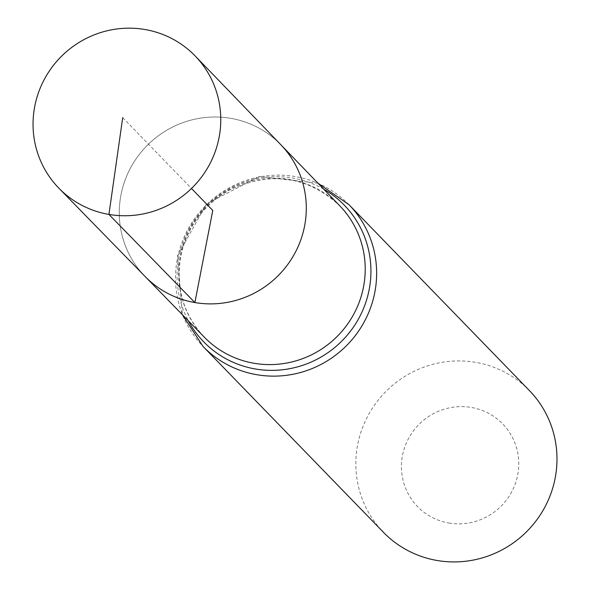 <?xml version="1.0" encoding="UTF-8"?>
<svg xmlns="http://www.w3.org/2000/svg" width="590" height="590" viewBox="0 0 590 590"><rect width="100%" height="100%" fill="white"/><g stroke="black" fill="none" stroke-linecap="round" stroke-linejoin="round"><path stroke-width="0.44" stroke-dasharray="2.95 2.21" d="M280.84 144.742A94.592 92.35 -44.1 0 0 148.466 144.174A94.592 92.35 -44.1 0 0 145.096 276.511A94.592 92.35 -44.1 0 1 148.466 144.174A94.592 92.35 -44.1 0 1 280.84 144.742M448.872 523.02A59.347 57.938 -44.1 0 0 515.586 444.86A59.347 57.938 -44.1 0 0 415.854 427.809A59.347 57.938 -44.1 0 0 448.872 523.02M529.414 390.573A101.731 99.319 -44.1 0 0 387.239 390.16A101.731 99.319 -44.1 0 0 383.419 532.283M122.713 117.639L191.47 188.483M339.833 205.866A94.348 92.114 -44.1 0 0 207.798 205.298A94.348 92.114 -44.1 0 0 204.435 337.288C182.214 313.224 174.655 284.697 181.757 251.716C188.918 224.842 204.656 204.406 228.972 190.408C270.419 170.746 307.368 175.894 339.833 205.866M349.074 204.782A101.731 99.319 -44.1 0 0 206.898 204.369A101.731 99.319 -44.1 0 0 203.078 346.492M323.799 189.25A98.036 95.713 -44.1 0 0 207.348 204.833A98.036 95.713 -44.1 0 0 188.306 320.768M317.951 183.188L259.276 176.528L206.448 203.911L177.509 255.898L182.421 314.743"/><path stroke-width="0.89" d="M58.963 188.284L145.096 276.511A94.592 92.35 -44.1 0 0 194.877 302.559A94.592 92.35 -44.1 0 0 294.675 253.582A94.592 92.35 -44.1 0 0 280.84 144.742L339.833 205.866A94.348 92.114 -44.1 0 1 353.631 314.418A94.348 92.114 -44.1 0 1 254.091 363.27A94.348 92.114 -44.1 0 1 204.435 337.288L145.096 276.511A94.592 92.35 -44.1 0 0 194.877 302.559A94.592 92.35 -44.1 0 0 294.675 253.582A94.592 92.35 -44.1 0 0 280.84 144.742L195.224 56.02A94.946 92.696 -44.1 0 0 144.882 29.5A94.946 92.696 -44.1 0 0 44.582 78.898A94.946 92.696 -44.1 0 0 58.963 188.284A94.946 92.696 -44.1 0 0 108.936 214.428A94.946 92.696 -44.1 0 0 209.103 165.274A94.946 92.696 -44.1 0 0 195.224 56.02M182.421 314.743L203.078 346.492L383.419 532.283A101.731 99.319 -44.1 0 0 437.161 560.5A101.731 99.319 -44.1 0 0 544.555 507.702A101.731 99.319 -44.1 0 0 529.414 390.573L349.074 204.782L317.951 183.188M191.47 188.483L212.784 210.438L194.877 302.559L108.936 214.428L122.713 117.639M203.078 346.492A101.731 99.319 -44.1 0 0 256.812 374.709A101.731 99.319 -44.1 0 0 364.207 321.911A101.731 99.319 -44.1 0 0 349.074 204.782M188.306 320.768A98.036 95.713 -44.1 0 0 255.455 368.993A98.036 95.713 -44.1 0 0 364.509 306.004A98.036 95.713 -44.1 0 0 323.799 189.25"/></g></svg>
